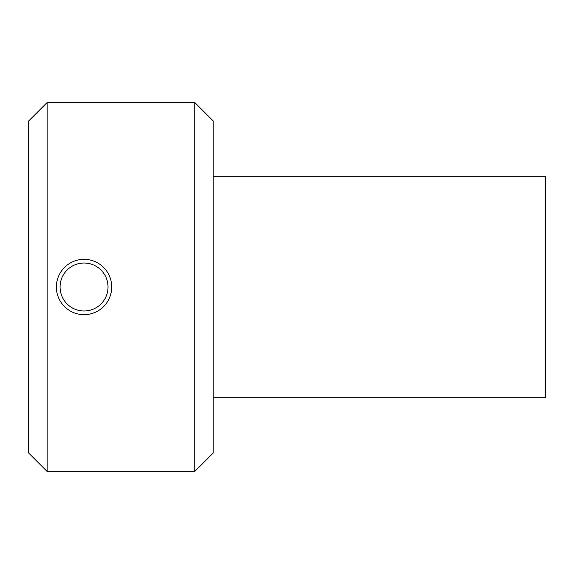 <?xml version="1.0" encoding="UTF-8"?>
<svg xmlns="http://www.w3.org/2000/svg" width="574" height="574" viewBox="0 0 574 574"><rect width="100%" height="100%" fill="white"/><g stroke="black" fill="none" stroke-linecap="round" stroke-linejoin="round"><path stroke-width="0.86" d="M213.198 397.703L545.3 397.703L545.3 176.297L213.198 176.297M84.048 310.986A23.986 23.986 0 0 1 63.276 275.011A23.986 23.986 0 0 1 104.82 275.011A23.986 23.986 0 0 1 84.048 310.986M84.048 314.674A27.674 27.674 0 0 0 111.722 287A27.674 27.674 0 0 0 84.048 259.326A27.674 27.674 0 0 0 56.374 287A27.674 27.674 0 0 0 84.048 314.674M47.147 287L47.147 102.502L194.751 102.502L194.751 471.498L47.147 471.498L47.147 287M47.147 102.502L28.7 120.949L28.7 453.051L47.147 471.498M194.751 471.498L213.198 453.051L213.198 120.949L194.751 102.502"/></g></svg>
